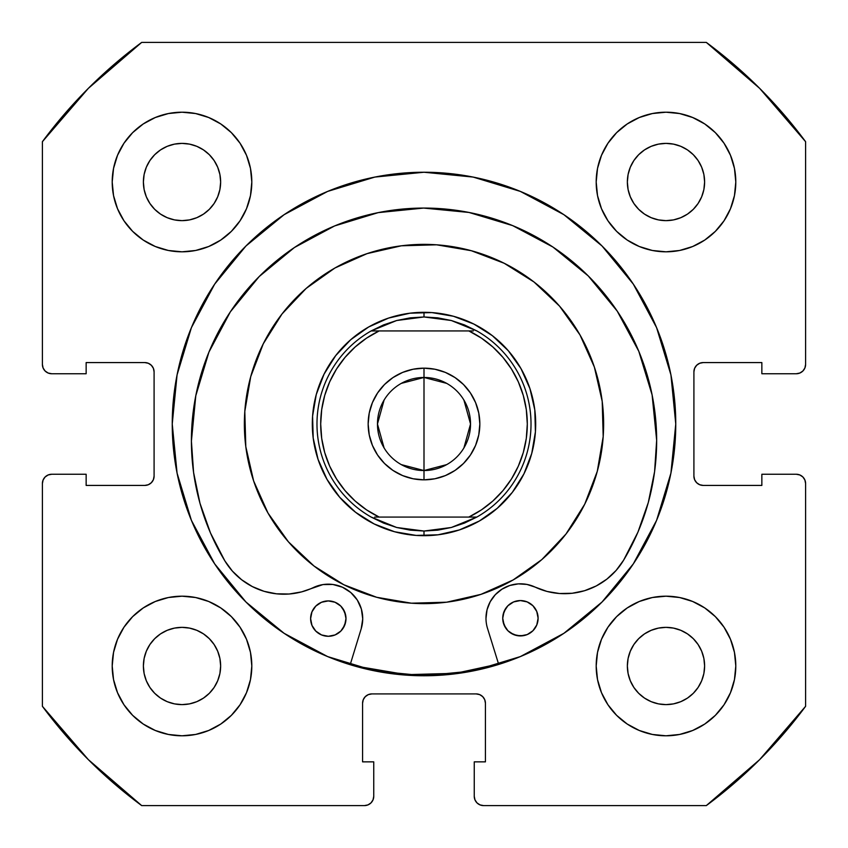 <?xml version="1.0" encoding="UTF-8"?>
<svg xmlns="http://www.w3.org/2000/svg" width="848" height="848" viewBox="0 0 848 848"><rect width="100%" height="100%" fill="white"/><g stroke="black" fill="none" stroke-linecap="round" stroke-linejoin="round"><path stroke-width="1.27" d="M675.761 424A251.761 251.761 0 0 1 424 675.761A251.761 251.761 0 0 1 172.239 424L177.073 473.12L191.404 520.343L214.671 563.867L245.973 602.027L284.133 633.329L327.657 656.596L374.88 670.927L424 675.761L473.12 670.927L520.343 656.596L563.867 633.329L602.027 602.027L633.329 563.867L656.596 520.343L670.927 473.12L675.761 424L670.927 374.88L656.596 327.657L633.329 284.133L602.027 245.973L563.867 214.671L520.343 191.404L473.12 177.073L424 172.239L374.88 177.073L327.657 191.404L284.133 214.671L245.973 245.973L214.671 284.133L191.404 327.657L177.073 374.88L172.239 424A251.761 251.761 0 0 1 424 172.239A251.761 251.761 0 0 1 675.761 424A251.761 251.761 0 0 0 656.649 327.773M656.543 327.529A251.761 251.761 0 0 0 633.414 284.25M633.255 284.006A251.761 251.761 0 0 0 602.112 246.058M601.942 245.888A251.761 251.761 0 0 0 563.994 214.745M563.75 214.586A251.761 251.761 0 0 0 520.471 191.457M520.227 191.351A251.761 251.761 0 0 0 327.773 191.351M327.529 191.457A251.761 251.761 0 0 0 284.25 214.586M284.006 214.745A251.761 251.761 0 0 0 246.058 245.888M245.888 246.058A251.761 251.761 0 0 0 214.745 284.006M214.586 284.25A251.761 251.761 0 0 0 191.457 327.529M596.186 665.987A69.801 69.801 0 0 1 665.987 596.186A69.801 69.801 0 0 1 735.799 665.987A69.801 69.801 0 0 1 665.987 735.799A69.801 69.801 0 0 1 596.186 665.987L597.522 679.608L601.497 692.699L607.952 704.773L616.634 715.352L627.213 724.033L639.275 730.478L652.377 734.453L665.987 735.799L679.608 734.453L692.699 730.478L704.773 724.033L715.352 715.352L724.033 704.773L730.478 692.699L734.453 679.608L735.799 665.987L734.453 652.377L730.478 639.275L724.033 627.213L715.352 616.634L704.773 607.952L692.699 601.497L679.608 597.522L665.987 596.186L652.377 597.522L639.275 601.497L627.213 607.952L616.634 616.634L607.952 627.213L601.497 639.275L597.522 652.377L596.186 665.987L596.78 675.103M251.814 665.987A69.801 69.801 0 0 1 182.013 735.799A69.801 69.801 0 0 1 112.201 665.987L113.547 679.608L117.522 692.699L123.967 704.773L132.648 715.352L143.227 724.033L155.301 730.478L168.392 734.453L182.013 735.799L195.623 734.453L208.725 730.478L220.787 724.033L231.366 715.352L240.048 704.773L246.503 692.699L250.478 679.608L251.814 665.987L250.478 652.377L246.503 639.275L240.048 627.213L231.366 616.634L220.787 607.952L208.725 601.497L195.623 597.522L182.013 596.186L168.392 597.522L155.301 601.497L143.227 607.952L132.648 616.634L123.967 627.213L117.522 639.275L113.547 652.377L112.201 665.987A69.801 69.801 0 0 1 182.013 596.186A69.801 69.801 0 0 1 251.814 665.987M735.799 182.013A69.801 69.801 0 0 1 665.987 251.814A69.801 69.801 0 0 1 596.186 182.013L597.522 195.623L601.497 208.725L607.952 220.787L616.634 231.366L627.213 240.048L639.275 246.503L652.377 250.478L665.987 251.814L679.608 250.478L692.699 246.503L704.773 240.048L715.352 231.366L724.033 220.787L730.478 208.725L734.453 195.623L735.799 182.013L734.453 168.392L730.478 155.301L724.033 143.227L715.352 132.648L704.773 123.967L692.699 117.522L679.608 113.547L665.987 112.201L652.377 113.547L639.275 117.522L627.213 123.967L616.634 132.648L607.952 143.227L601.497 155.301L597.522 168.392L596.186 182.013A69.801 69.801 0 0 1 665.987 112.201A69.801 69.801 0 0 1 735.799 182.013L734.453 195.623M251.814 182.013A69.801 69.801 0 0 1 182.013 251.814A69.801 69.801 0 0 1 112.201 182.013L113.547 195.623L117.522 208.725L123.967 220.787L132.648 231.366L143.227 240.048L155.301 246.503L168.392 250.478L182.013 251.814L195.623 250.478L208.725 246.503L220.787 240.048L231.366 231.366L240.048 220.787L246.503 208.725L250.478 195.623L251.814 182.013L250.478 168.392L246.503 155.301L240.048 143.227L231.366 132.648L220.787 123.967L208.725 117.522L195.623 113.547L182.013 112.201L168.392 113.547L155.301 117.522L143.227 123.967L132.648 132.648L123.967 143.227L117.522 155.301L113.547 168.392L112.201 182.013A69.801 69.801 0 0 1 182.013 112.201A69.801 69.801 0 0 1 251.814 182.013L251.22 172.897M219.897 189.549L220.639 182.013A38.626 38.626 0 0 1 182.013 220.639A38.626 38.626 0 0 1 143.386 182.013A38.626 38.626 0 0 1 182.013 143.386A38.626 38.626 0 0 1 220.639 182.013L219.897 189.549L217.692 196.789L214.131 203.467L209.318 209.318L203.467 214.131L196.789 217.692L189.549 219.897L182.013 220.639L174.476 219.897L167.226 217.692L160.548 214.131L154.696 209.318L149.895 203.467L146.322 196.789L144.128 189.549L143.386 182.013L144.128 174.476L146.322 167.226L149.895 160.548L154.696 154.696L160.548 149.895L167.226 146.322L174.476 144.128L182.013 143.386L189.549 144.128L196.789 146.322L203.467 149.895L209.318 154.696L214.131 160.548L217.692 167.226L219.897 174.476L220.639 182.013L219.897 174.476L217.692 167.226L214.131 160.548L209.318 154.696L203.467 149.895L196.789 146.322M703.872 189.549L704.614 182.013A38.626 38.626 0 0 1 665.987 220.639A38.626 38.626 0 0 1 627.361 182.013A38.626 38.626 0 0 1 665.987 143.386A38.626 38.626 0 0 1 704.614 182.013L703.872 189.549L701.678 196.789L698.105 203.467L693.304 209.318L687.452 214.131L680.774 217.692L673.524 219.897L665.987 220.639L658.451 219.897L651.211 217.692L644.533 214.131L638.682 209.318L633.869 203.467L630.308 196.789L628.103 189.549L627.361 182.013L628.103 174.476L630.308 167.226L633.869 160.548L638.682 154.696L644.533 149.895L651.211 146.322L658.451 144.128L665.987 143.386L673.524 144.128L680.774 146.322L687.452 149.895L693.304 154.696L698.105 160.548L701.678 167.226L703.872 174.476L704.614 182.013L703.872 174.476L701.678 167.226L698.105 160.548L693.304 154.696L687.452 149.895L680.774 146.322M219.897 673.524L220.639 665.987A38.626 38.626 0 0 1 182.013 704.614A38.626 38.626 0 0 1 143.386 665.987A38.626 38.626 0 0 1 182.013 627.361A38.626 38.626 0 0 1 220.639 665.987L219.897 673.524L217.692 680.774L214.131 687.452L209.318 693.304L203.467 698.105L196.789 701.678L189.549 703.872L182.013 704.614L174.476 703.872L167.226 701.678L160.548 698.105L154.696 693.304L149.895 687.452L146.322 680.774L144.128 673.524L143.386 665.987L144.128 658.451L146.322 651.211L149.895 644.533L154.696 638.682L160.548 633.869L167.226 630.308L174.476 628.103L182.013 627.361L189.549 628.103L196.789 630.308L203.467 633.869L209.318 638.682L214.131 644.533L217.692 651.211L219.897 658.451L220.639 665.987L219.897 658.451L217.692 651.211L214.131 644.533L209.318 638.682L203.467 633.869L196.789 630.308M703.872 673.524L704.614 665.987A38.626 38.626 0 0 1 665.987 704.614A38.626 38.626 0 0 1 627.361 665.987A38.626 38.626 0 0 1 665.987 627.361A38.626 38.626 0 0 1 704.614 665.987L703.872 673.524L701.678 680.774L698.105 687.452L693.304 693.304L687.452 698.105L680.774 701.678L673.524 703.872L665.987 704.614L658.451 703.872L651.211 701.678L644.533 698.105L638.682 693.304L633.869 687.452L630.308 680.774L628.103 673.524L627.361 665.987L628.103 658.451L630.308 651.211L633.869 644.533L638.682 638.682L644.533 633.869L651.211 630.308L658.451 628.103L665.987 627.361L673.524 628.103L680.774 630.308L687.452 633.869L693.304 638.682L698.105 644.533L701.678 651.211L703.872 658.451L704.614 665.987L703.872 658.451L701.678 651.211L698.105 644.533L693.304 638.682L687.452 633.869L680.774 630.308M45.124 371.011L48.145 373.035L51.707 373.745A9.307 9.307 0 0 1 42.4 364.428L42.4 141.69A474.668 474.668 0 0 1 141.69 42.4L706.31 42.4L759.649 88.351L805.6 141.69L805.6 364.428L804.89 368L802.876 371.011L799.855 373.035L796.293 373.745L761.854 373.745L761.854 362.573L703.215 362.573L699.653 363.283L696.643 365.297L694.618 368.318L693.908 371.88L693.908 476.12L694.618 479.682L696.643 482.703L699.653 484.717L703.215 485.427L761.854 485.427L761.854 474.255L796.293 474.255L799.855 474.965L802.876 476.989L804.89 480L805.6 483.572L805.6 706.31L759.649 759.649L706.31 805.6L483.572 805.6L480 804.89L476.989 802.876L474.965 799.855L474.255 796.293L474.255 761.854L485.427 761.854L485.427 703.215L484.717 699.653L482.703 696.643L479.682 694.618L476.12 693.908L371.88 693.908L368.318 694.618L365.297 696.643L363.283 699.653L362.573 703.215L362.573 761.854L373.745 761.854L373.745 796.293L373.035 799.855L371.011 802.876L368 804.89L364.428 805.6L141.69 805.6L88.351 759.649L42.4 706.31L42.4 483.572L43.11 480L45.124 476.989L48.145 474.965L51.707 474.255L86.146 474.255L86.146 485.427L144.785 485.427L148.347 484.717L151.357 482.703L153.382 479.682L154.092 476.12L154.092 371.88L153.382 368.318L151.357 365.297L148.347 363.283L144.785 362.573L86.146 362.573L86.146 373.745L51.707 373.745L48.145 373.035L45.124 371.011L43.11 368L42.4 364.428L42.4 141.69L88.351 88.351L141.69 42.4L706.31 42.4A474.668 474.668 0 0 1 805.6 141.69L805.6 364.428A9.307 9.307 0 0 1 796.293 373.745L761.854 373.745L761.854 362.573L703.215 362.573A9.307 9.307 0 0 0 693.908 371.88L694.618 368.318M802.876 371.011L799.855 373.035M699.653 484.717L703.215 485.427A9.307 9.307 0 0 1 693.908 476.12L693.908 371.88M703.215 485.427L761.854 485.427L761.854 474.255L796.293 474.255L799.855 474.965L802.876 476.989M804.89 480L805.6 483.572L805.6 706.31A474.668 474.668 0 0 1 706.31 805.6L483.572 805.6A9.307 9.307 0 0 1 474.255 796.293L474.255 761.854L485.427 761.854L485.427 703.215A9.307 9.307 0 0 0 476.12 693.908L479.682 694.618M476.989 802.876L474.965 799.855M363.283 699.653L362.573 703.215A9.307 9.307 0 0 1 371.88 693.908L476.12 693.908M362.573 703.215L362.573 761.854L373.745 761.854L373.745 796.293L373.035 799.855L371.011 802.876M45.124 476.989L48.145 474.965M153.382 479.682L154.092 476.12A9.307 9.307 0 0 1 144.785 485.427L86.146 485.427L86.146 474.255L51.707 474.255A9.307 9.307 0 0 0 42.4 483.572L42.4 706.31A474.668 474.668 0 0 0 141.69 805.6L364.428 805.6A9.307 9.307 0 0 0 373.745 796.293M148.347 363.283L144.785 362.573A9.307 9.307 0 0 1 154.092 371.88L154.092 476.12M665.987 251.814L675.103 251.22M182.013 596.186L172.897 596.78M220.787 123.967L208.725 117.522M195.623 113.547L182.013 112.201M123.967 143.227L117.522 155.301M246.503 208.725L250.478 195.623M704.773 123.967L692.699 117.522M639.275 246.503L652.377 250.478M724.033 220.787L730.478 208.725M208.725 601.497L195.623 597.522M123.967 627.213L117.522 639.275M113.547 652.377L112.201 665.987M143.227 724.033L155.301 730.478M601.497 639.275L597.522 652.377M627.213 724.033L639.275 730.478M652.377 734.453L665.987 735.799M724.033 704.773L730.478 692.699M189.549 144.128L182.013 143.386L174.476 144.128L167.226 146.322L160.548 149.895L154.696 154.696L149.895 160.548L146.322 167.226M144.128 174.476L143.386 182.013L144.128 189.549L146.322 196.789L149.895 203.467L154.696 209.318L160.548 214.131L167.226 217.692M174.476 219.897L182.013 220.639L189.549 219.897L196.789 217.692L203.467 214.131L209.318 209.318L214.131 203.467L217.692 196.789M673.524 144.128L665.987 143.386L658.451 144.128L651.211 146.322L644.533 149.895L638.682 154.696L633.869 160.548L630.308 167.226M628.103 174.476L627.361 182.013L628.103 189.549L630.308 196.789L633.869 203.467L638.682 209.318L644.533 214.131L651.211 217.692M658.451 219.897L665.987 220.639L673.524 219.897L680.774 217.692L687.452 214.131L693.304 209.318L698.105 203.467L701.678 196.789M189.549 628.103L182.013 627.361L174.476 628.103L167.226 630.308L160.548 633.869L154.696 638.682L149.895 644.533L146.322 651.211M144.128 658.451L143.386 665.987L144.128 673.524L146.322 680.774L149.895 687.452L154.696 693.304L160.548 698.105L167.226 701.678M174.476 703.872L182.013 704.614L189.549 703.872L196.789 701.678L203.467 698.105L209.318 693.304L214.131 687.452L217.692 680.774M673.524 628.103L665.987 627.361L658.451 628.103L651.211 630.308L644.533 633.869L638.682 638.682L633.869 644.533L630.308 651.211M628.103 658.451L627.361 665.987L628.103 673.524L630.308 680.774L633.869 687.452L638.682 693.304L644.533 698.105L651.211 701.678M658.451 703.872L665.987 704.614L673.524 703.872L680.774 701.678L687.452 698.105L693.304 693.304L698.105 687.452L701.678 680.774M51.707 373.745L86.146 373.745L86.146 362.573L144.785 362.573M796.293 474.255A9.307 9.307 0 0 1 805.6 483.572M172.239 424A251.761 251.761 0 0 0 191.351 520.227M191.457 520.471A251.761 251.761 0 0 0 214.586 563.75M214.745 563.994A251.761 251.761 0 0 0 245.888 601.942M246.058 602.112A251.761 251.761 0 0 0 284.006 633.255M284.25 633.414A251.761 251.761 0 0 0 327.529 656.543M327.773 656.649A251.761 251.761 0 0 0 520.227 656.649M520.471 656.543A251.761 251.761 0 0 0 563.75 633.414M563.994 633.255A251.761 251.761 0 0 0 601.942 602.112M602.112 601.942A251.761 251.761 0 0 0 633.255 563.994M633.414 563.75A251.761 251.761 0 0 0 656.543 520.471M535.682 422.601L535.374 415.562M533.265 400.839L531.579 394.002M526.64 379.968L523.661 373.586M516.082 360.792L515.298 359.669M515.287 359.647L511.916 355.111M501.984 344.044L496.78 339.285M484.886 330.37L478.855 326.713M465.446 320.29L458.821 317.883M444.416 314.195L437.451 313.124M422.601 312.318L421.255 312.35M421.202 312.35L415.562 312.626M400.839 314.735L394.002 316.421M379.968 321.36L373.586 324.339M360.792 331.918L359.669 332.702M359.647 332.713L355.111 336.084M344.044 346.016L339.285 351.22M330.37 363.114L326.713 369.145M320.29 382.554L317.883 389.179M314.195 403.584L313.124 410.549M312.318 425.399L312.626 432.438M314.735 447.161L316.421 453.998M321.36 468.032L324.339 474.414M331.918 487.208L332.702 488.331M332.713 488.353L336.084 492.889M346.016 503.956L351.22 508.715M363.114 517.63L369.145 521.287M382.554 527.71L389.179 530.117M403.584 533.805L410.549 534.876M425.399 535.682L426.745 535.65M426.798 535.65L432.438 535.374M447.161 533.265L453.998 531.579M468.032 526.64L474.414 523.661M487.208 516.082L488.331 515.298M488.353 515.287L492.889 511.916M503.956 501.984L508.715 496.78M517.63 484.886L521.287 478.855M527.71 465.446L530.117 458.821M533.805 444.416L534.876 437.451M401.295 383.381L424 377.466A46.534 46.534 0 0 0 377.466 424A46.534 46.534 0 0 0 424 470.534L424 479.841A55.841 55.841 0 0 1 368.159 424A55.841 55.841 0 0 1 424 368.159L424 470.534A46.534 46.534 0 0 1 377.466 424A46.534 46.534 0 0 1 424 377.466L446.705 383.381M446.705 464.619L424 470.534L401.295 464.619M384.102 447.967L377.466 424L384.102 400.033M424 312.308L424 316.961L424 312.308A111.692 111.692 0 0 1 535.692 424A111.692 111.692 0 0 1 424 535.692A111.692 111.692 0 0 0 535.692 424A111.692 111.692 0 0 0 424 312.308L416.951 312.53L424 312.308A111.692 111.692 0 0 0 312.308 424A111.692 111.692 0 0 0 424 535.692L431.049 535.47L424 535.692A111.692 111.692 0 0 1 312.308 424A111.692 111.692 0 0 1 424 312.308M511.461 478.993L502.938 490.642L492.847 501.03L481.41 509.892L468.838 517.068L374.657 517.068L476.852 517.068L464.428 523.099L451.337 527.488L437.78 530.148A107.039 107.039 0 0 0 437.801 530.138A107.039 107.039 0 0 1 437.769 530.148L424 531.039L424 535.692L424 531.039L396.663 527.488L371.148 517.068A107.039 107.039 0 0 1 371.148 330.932L396.663 320.512L424 316.961L451.337 320.512L476.852 330.932A107.039 107.039 0 0 1 476.852 517.068L451.337 527.488L424 531.039L410.252 530.148M471.212 517.068L476.852 517.068A107.039 107.039 0 0 0 476.852 330.932L464.428 324.901L451.337 320.512L437.78 317.852A107.039 107.039 0 0 1 437.801 317.862L437.748 317.852M402.206 314.46L395.348 316.05M384.907 319.378L381.261 320.809M381.197 320.841L374.837 323.713M365.244 329.013L362.011 331.091M361.948 331.133L356.213 335.236M347.839 342.316L340.196 350.16M333.37 358.736L331.176 361.884M331.091 362.011L327.402 367.926M322.378 377.667L320.841 381.197M320.809 381.261L318.318 387.854L320.809 381.261M315.286 398.39L313.304 409.16L315.286 398.39M314.46 445.794L316.05 452.652M319.378 463.093L320.809 466.739M320.841 466.803L323.713 473.163M329.013 482.756L331.091 485.989M331.133 486.052L335.236 491.787M342.316 500.161L350.16 507.804M358.736 514.63L361.884 516.824M362.011 516.909L367.926 520.598M377.667 525.622L381.197 527.159M381.261 527.191L387.854 529.682L381.261 527.191M398.39 532.714L409.16 534.696L398.39 532.714M445.794 533.54L452.652 531.95M463.093 528.622L466.739 527.191M466.803 527.159L473.163 524.287M482.756 518.987L485.989 516.909M486.052 516.867L491.787 512.764M500.161 505.684L507.804 497.84M514.63 489.264L516.824 486.116M516.909 485.989L520.598 480.074M525.622 470.333L527.159 466.803M527.191 466.739L529.682 460.146M532.714 449.61L533.54 445.794M533.54 402.206L531.95 395.348M528.622 384.907L527.191 381.261M527.159 381.197L524.287 374.837M518.987 365.244L516.909 362.011M516.867 361.948L512.764 356.213M505.684 347.839L497.84 340.196M489.264 333.37L486.116 331.176M485.989 331.091L480.074 327.402M470.333 322.378L466.803 320.841M466.739 320.809L460.146 318.318M449.61 315.286L445.794 314.46M437.78 317.852L424 316.961L410.22 317.852A107.039 107.039 0 0 0 410.199 317.862A107.039 107.039 0 0 1 410.231 317.852L396.663 320.512L383.572 324.901L371.148 330.932L473.343 330.932L468.838 330.932L481.41 338.108L492.847 346.97L502.938 357.358L492.847 346.97M336.539 369.007L345.062 357.358L355.153 346.97L366.59 338.108L379.162 330.932L468.838 330.932A103.308 103.308 0 0 1 468.838 517.068M321.699 438.437L324.72 452.599L321.699 438.437L320.692 424L321.699 409.563L324.72 395.401L329.692 381.812L336.518 369.039M345.062 490.642L355.153 501.03L345.062 490.642L336.539 478.993M511.482 478.961L518.308 466.188L511.482 478.961M526.301 409.563L523.28 395.401L518.308 381.812L523.28 395.401L526.301 409.563L527.308 424L526.301 438.437L523.28 452.599L518.308 466.188M502.938 357.358L511.461 369.007M424 479.841L413.103 478.77L402.63 475.59L413.103 478.77L424 479.841L434.897 478.77L424 479.841L424 377.466A46.534 46.534 0 0 1 470.534 424A46.534 46.534 0 0 1 424 470.534A46.534 46.534 0 0 0 470.534 424A46.534 46.534 0 0 0 424 377.466L424 368.159L434.897 369.23L445.37 372.41L434.897 369.23L424 368.159L413.103 369.23L424 368.159A55.841 55.841 0 0 1 479.841 424A55.841 55.841 0 0 1 424 479.841M377.572 455.026L372.41 445.37L369.23 434.897L372.41 445.37L377.572 455.026L384.515 463.485L392.974 470.428L402.63 475.59M369.23 413.103L372.41 402.63L377.572 392.974L372.41 402.63L369.23 413.103L368.159 424L369.23 434.897M384.515 384.515L392.974 377.572L402.63 372.41L392.974 377.572L384.515 384.515L377.572 392.974M470.428 392.974L475.59 402.63L478.77 413.103L475.59 402.63L470.428 392.974L463.485 384.515L455.026 377.572L445.37 372.41M478.77 434.897L475.59 445.37L470.428 455.026L475.59 445.37L478.77 434.897L479.841 424L478.77 413.103M463.485 463.485L455.026 470.428L445.37 475.59L455.026 470.428L463.485 463.485L470.428 455.026M410.231 530.148A107.039 107.039 0 0 1 410.199 530.138L396.663 527.488L383.572 523.099L371.148 517.068A107.039 107.039 0 0 1 371.148 330.932L376.788 330.932M511.482 369.039L518.308 381.812M379.162 330.932A103.308 103.308 0 0 0 379.162 517.068L366.59 509.892L355.153 501.03M336.518 478.961L329.692 466.188L324.72 452.599M413.103 369.23L402.63 372.41M434.897 478.77L445.37 475.59M463.898 400.033L470.534 424L463.898 447.967M538.109 618.213A17.681 17.681 0 0 1 520.449 635.926A17.681 17.681 0 0 1 502.737 618.277L504.094 625.04L507.941 630.774L513.687 634.601L520.449 635.926L527.223 634.569L532.947 630.732L536.773 624.987L538.109 618.213L536.742 611.45L532.904 605.716L527.159 601.9L520.386 600.564L513.623 601.921L507.888 605.769L504.072 611.514L502.737 618.277A17.681 17.681 0 0 1 520.386 600.564A17.681 17.681 0 0 1 538.109 618.213M345.984 618.563A17.681 17.681 0 0 1 328.324 636.286A17.681 17.681 0 0 1 310.612 618.637L311.969 625.4L315.816 631.124L321.562 634.951L328.324 636.286L335.098 634.929L340.822 631.082L344.648 625.336L345.984 618.563L344.617 611.8L340.779 606.076L335.034 602.25L328.261 600.914L321.498 602.271L315.774 606.119L311.947 611.864L310.612 618.637A17.681 17.681 0 0 1 328.261 600.914A17.681 17.681 0 0 1 345.984 618.563M487.536 628.463A34.439 34.439 0 0 1 485.989 618.309A34.439 34.439 0 0 0 487.536 628.463L498.709 664.429L487.536 628.463A34.439 34.439 0 0 1 535.12 587.102L547.013 591.438L559.5 593.515L572.156 593.271L584.558 590.717L596.271 585.936L606.924 579.099L616.136 570.418L623.609 560.199A68.879 68.879 0 0 1 535.12 587.102L526.905 584.42L518.276 583.88L526.905 584.42M656.659 440.271A232.628 232.628 0 0 1 623.609 560.199L637.919 532.184L648.307 502.482L654.592 471.658L656.659 440.271L652.101 394.892L638.788 351.273L617.217 311.099L588.215 275.897L552.917 247.033L512.658 225.61L468.997 212.456L423.597 208.067L378.229 212.625L334.61 225.939L294.436 247.51L259.234 276.512L230.37 311.81L208.947 352.068L195.793 395.73L191.404 441.13A232.628 232.628 0 0 1 423.597 208.067A232.628 232.628 0 0 1 656.659 440.271M361.216 628.697L350.182 664.705L361.216 628.697A34.439 34.439 0 0 0 313.484 587.516A68.879 68.879 0 0 1 224.89 560.941A232.628 232.628 0 0 1 191.404 441.13L193.588 472.506L199.99 503.309L210.484 532.968L224.89 560.941L232.405 571.128L241.648 579.767L252.322 586.572L264.057 591.31L276.469 593.812L289.126 594.013L301.602 591.883L322.961 584.579L332.882 584.473L342.422 587.198L350.796 592.529L357.294 600.024L361.386 609.065L362.732 618.892L361.216 628.697M501.963 589.18L495.296 594.692L490.229 601.688L487.049 609.733L485.989 618.309L487.049 609.733L490.229 601.688L495.296 594.692L501.963 589.18L509.786 585.491L518.276 583.88L509.786 585.491M559.5 593.515L572.156 593.271M606.924 579.099L616.136 570.418L623.609 560.199M637.919 532.184L648.307 502.482L654.592 471.658M552.917 247.033L512.658 225.61L468.997 212.456L423.597 208.067L378.229 212.625M259.202 276.543L230.37 311.81L208.947 352.068M195.793 395.73L191.404 441.087M191.404 441.13L193.588 472.506M322.961 584.579L332.882 584.473M361.386 609.065L362.732 618.892M527.159 601.9L523.841 600.893M505.694 608.451L503.065 614.832M503.087 621.732L505.737 628.103M510.623 632.968L517.004 635.597L523.905 635.587L527.223 634.569M345.634 615.118L342.984 608.747M335.034 602.25L331.716 601.253M315.816 631.124L321.562 634.951L328.324 636.286L335.098 634.929L338.151 633.286M343.016 628.4L345.645 622.019M313.983 565.998A179.628 179.628 0 0 1 282.002 313.983A179.628 179.628 0 0 1 534.017 282.002A179.628 179.628 0 0 1 565.998 534.017A179.628 179.628 0 0 1 313.983 565.998L288.394 541.808L268.01 513.082L253.637 480.943L245.793 446.61L244.807 411.407L250.711 376.692L263.272 343.8L282.002 313.983L306.192 288.394L334.918 268.01L367.057 253.637L401.39 245.793L436.593 244.807L471.308 250.711L504.2 263.272L534.017 282.002L559.606 306.192L579.99 334.918L594.363 367.057L602.207 401.39L603.193 436.593L597.289 471.308L584.728 504.2L565.998 534.017L541.808 559.606L513.082 579.99L480.943 594.363L446.61 602.207L411.407 603.193L376.692 597.289L343.8 584.728L313.983 565.998M406.393 674.679L455.63 673.301L498.571 663.984A251.294 251.294 0 0 1 350.319 664.249L357.824 666.433L406.393 674.679L455.63 673.301L498.571 663.984M355.598 512.287L374.138 523.937L394.585 531.749L416.177 535.417L438.056 534.802L459.404 529.926L479.385 520.99L497.246 508.312L512.287 492.402L523.937 473.862L531.749 453.415L535.417 431.823L534.802 409.944L529.926 388.596L520.99 368.615L508.312 350.754L492.402 335.713L473.862 324.063L453.415 316.251L431.823 312.583L409.944 313.198L388.596 318.074L368.615 327.01L350.754 339.688L335.713 355.598L324.063 374.138L316.251 394.585L312.583 416.177L313.198 438.056L318.074 459.404L327.01 479.385L339.688 497.246L355.598 512.287M535.417 431.823L531.749 453.415M416.177 535.417L394.585 531.749M312.583 416.177L316.251 394.585M431.823 312.583L453.415 316.251"/></g></svg>
